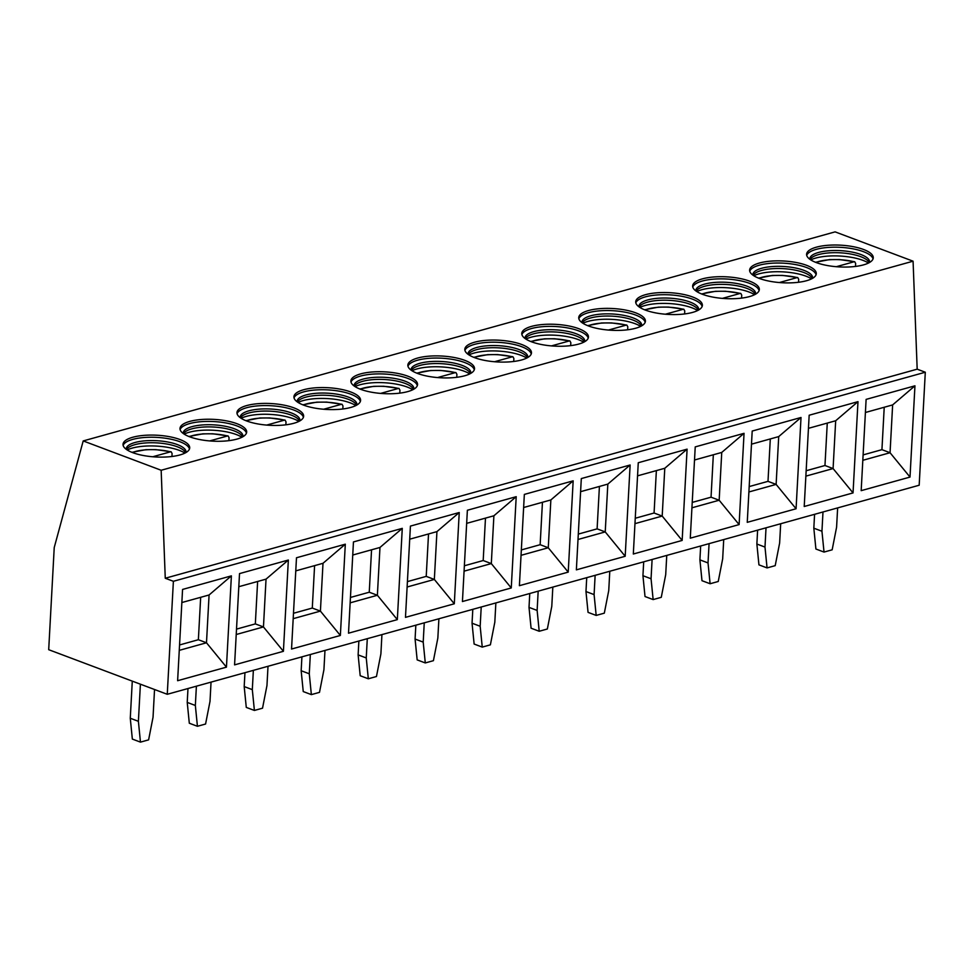 <?xml version="1.0" encoding="UTF-8"?>
<svg xmlns="http://www.w3.org/2000/svg" width="974" height="974" viewBox="0 0 974 974"><rect width="100%" height="100%" fill="white"/><g stroke="black" fill="none" stroke-linecap="round" stroke-linejoin="round"><path stroke-width="1.46" d="M919.176 485.235L925.3 372.226L917.179 369.17L913.076 261.19L835.12 231.873L83.204 440.93L54.227 547.558L48.7 649.695L167.26 694.292L919.176 485.235M167.26 694.292L173.384 581.295L925.3 372.226M177.621 680.716L182.564 589.44L231.386 575.865L226.443 667.141L177.621 680.716M234.576 664.877L239.519 573.601L288.353 560.026L283.41 651.302L234.576 664.877M291.543 649.037L296.486 557.761L345.307 544.186L340.364 635.462L291.543 649.037M348.509 633.197L353.452 541.934L402.274 528.358L397.331 619.622L348.509 633.197M405.476 617.358L410.419 526.094L459.241 512.519L454.298 603.783L405.476 617.358M462.431 601.53L467.374 510.254L516.208 496.679L511.265 587.955L462.431 601.53M519.398 585.691L524.341 494.415L573.162 480.839L568.219 572.115L519.398 585.691M576.365 569.851L581.308 478.575L630.129 465L625.186 556.276L576.365 569.851M633.319 554.011L638.262 462.735L687.096 449.16L682.153 540.436L633.319 554.011M690.286 538.172L695.229 446.896L744.051 433.32L739.108 524.596L690.286 538.172M747.253 522.332L752.196 431.056L801.018 417.481L796.075 508.757L747.253 522.332M804.22 506.492L809.163 415.228L857.984 401.653L853.041 492.917L804.22 506.492M861.174 490.653L866.117 399.389L914.951 385.814L910.008 477.077L861.174 490.653M173.384 581.295L165.263 578.239L161.16 470.259L913.076 261.19M161.16 470.259L83.204 440.93M132.817 437.241A33.384 10.897 3.1 0 0 123.028 444.29A33.384 10.897 3.1 0 0 143.324 455.503A33.384 10.897 3.1 0 0 179.91 454.955A33.384 10.897 3.1 0 0 189.699 447.906A33.384 10.897 3.1 0 0 169.415 436.693A33.384 10.897 3.1 0 0 132.817 437.241M189.784 421.401A33.384 10.897 3.1 0 0 179.995 428.45A33.384 10.897 3.1 0 0 200.279 439.664A33.384 10.897 3.1 0 0 236.877 439.116A33.384 10.897 3.1 0 0 246.666 432.066A33.384 10.897 3.1 0 0 226.37 420.853A33.384 10.897 3.1 0 0 189.784 421.401M246.739 405.561A33.384 10.897 3.1 0 0 236.962 412.611A33.384 10.897 3.1 0 0 257.246 423.824A33.384 10.897 3.1 0 0 293.844 423.276A33.384 10.897 3.1 0 0 303.632 416.227A33.384 10.897 3.1 0 0 283.337 405.014A33.384 10.897 3.1 0 0 246.739 405.561M303.705 389.722A33.384 10.897 3.1 0 0 293.917 396.771A33.384 10.897 3.1 0 0 314.212 407.984A33.384 10.897 3.1 0 0 350.81 407.436A33.384 10.897 3.1 0 0 360.587 400.387A33.384 10.897 3.1 0 0 340.303 389.174A33.384 10.897 3.1 0 0 303.705 389.722M360.672 373.882A33.384 10.897 3.1 0 0 350.883 380.944A33.384 10.897 3.1 0 0 371.167 392.145A33.384 10.897 3.1 0 0 407.765 391.597A33.384 10.897 3.1 0 0 417.554 384.547A33.384 10.897 3.1 0 0 397.27 373.334A33.384 10.897 3.1 0 0 360.672 373.882M417.627 358.042A33.384 10.897 3.1 0 0 407.85 365.104A33.384 10.897 3.1 0 0 428.134 376.305A33.384 10.897 3.1 0 0 464.732 375.769A33.384 10.897 3.1 0 0 474.521 368.708A33.384 10.897 3.1 0 0 454.225 357.507A33.384 10.897 3.1 0 0 417.627 358.042M474.594 342.215A33.384 10.897 3.1 0 0 464.817 349.264A33.384 10.897 3.1 0 0 485.101 360.477A33.384 10.897 3.1 0 0 521.699 359.93A33.384 10.897 3.1 0 0 531.475 352.868A33.384 10.897 3.1 0 0 511.192 341.667A33.384 10.897 3.1 0 0 474.594 342.215M531.561 326.375A33.384 10.897 3.1 0 0 521.772 333.425A33.384 10.897 3.1 0 0 542.068 344.638A33.384 10.897 3.1 0 0 578.653 344.09A33.384 10.897 3.1 0 0 588.442 337.041A33.384 10.897 3.1 0 0 568.159 325.827A33.384 10.897 3.1 0 0 531.561 326.375M588.527 310.536A33.384 10.897 3.1 0 0 578.739 317.585A33.384 10.897 3.1 0 0 599.022 328.798A33.384 10.897 3.1 0 0 635.62 328.25A33.384 10.897 3.1 0 0 645.409 321.201A33.384 10.897 3.1 0 0 625.113 309.988A33.384 10.897 3.1 0 0 588.527 310.536M645.482 294.696A33.384 10.897 3.1 0 0 635.705 301.745A33.384 10.897 3.1 0 0 655.989 312.958A33.384 10.897 3.1 0 0 692.587 312.411A33.384 10.897 3.1 0 0 702.376 305.361A33.384 10.897 3.1 0 0 682.08 294.148A33.384 10.897 3.1 0 0 645.482 294.696M702.449 278.856A33.384 10.897 3.1 0 0 692.66 285.906A33.384 10.897 3.1 0 0 712.956 297.119A33.384 10.897 3.1 0 0 749.554 296.571A33.384 10.897 3.1 0 0 759.33 289.522A33.384 10.897 3.1 0 0 739.047 278.308A33.384 10.897 3.1 0 0 702.449 278.856M759.416 263.017A33.384 10.897 3.1 0 0 749.627 270.066A33.384 10.897 3.1 0 0 769.91 281.279A33.384 10.897 3.1 0 0 806.509 280.731A33.384 10.897 3.1 0 0 816.297 273.682A33.384 10.897 3.1 0 0 796.014 262.469A33.384 10.897 3.1 0 0 759.416 263.017M816.37 247.177A33.384 10.897 3.1 0 0 806.594 254.238A33.384 10.897 3.1 0 0 826.877 265.439A33.384 10.897 3.1 0 0 863.475 264.891A33.384 10.897 3.1 0 0 873.264 257.842A33.384 10.897 3.1 0 0 852.968 246.629A33.384 10.897 3.1 0 0 816.37 247.177M165.263 578.239L917.179 369.17M189.48 448.977A33.384 10.897 -176.9 0 0 167.747 438.592A33.384 10.897 -176.9 0 0 132.695 439.408A33.384 10.897 3.1 0 0 123.138 445.386M126.255 449.318A29.926 9.764 3.1 0 1 126.243 448.819A29.926 9.764 3.1 0 1 135.021 442.5A29.926 9.764 -176.9 0 1 167.82 442.013A29.926 9.764 -176.9 0 1 186.022 452.058A29.926 9.764 -176.9 0 1 185.949 452.557M185.632 452.74A29.926 9.764 -176.9 0 0 185.011 451.656A29.926 9.764 -176.9 0 0 164.022 443.584A29.926 9.764 -176.9 0 0 134.899 444.668A29.926 9.764 3.1 0 0 127.277 448.527A29.926 9.764 3.1 0 0 126.547 449.538M127.192 449.964A33.384 10.897 3.1 0 1 132.22 448.101A33.384 10.897 -176.9 0 1 184.95 453.093M171.935 456.489L172.094 453.519L171.156 451.79L155.852 449.623L145.832 449.684L131.916 452.326M132.367 452.508A28.782 9.387 3.1 0 1 170.535 451.814L152.735 456.757M246.434 433.138A33.384 10.897 -176.9 0 0 224.702 422.753A33.384 10.897 -176.9 0 0 189.662 423.568A33.384 10.897 3.1 0 0 180.105 429.546M183.222 433.479A29.926 9.764 3.1 0 1 183.209 432.992A29.926 9.764 3.1 0 1 191.975 426.661A29.926 9.764 -176.9 0 1 224.787 426.174A29.926 9.764 -176.9 0 1 242.976 436.218A29.926 9.764 -176.9 0 1 242.916 436.717M242.599 436.9A29.926 9.764 -176.9 0 0 241.978 435.816A29.926 9.764 -176.9 0 0 220.976 427.744A29.926 9.764 -176.9 0 0 191.866 428.84A29.926 9.764 3.1 0 0 184.244 432.687A29.926 9.764 3.1 0 0 183.514 433.698M184.159 434.124A33.384 10.897 3.1 0 1 189.187 432.261A33.384 10.897 -176.9 0 1 241.905 437.253M228.89 440.65L229.06 437.679L228.111 435.95L212.819 433.783L202.799 433.844L188.883 436.486M189.321 436.669A28.782 9.387 3.1 0 1 227.502 435.975L209.702 440.918M303.401 417.298A33.384 10.897 -176.9 0 0 281.669 406.913A33.384 10.897 -176.9 0 0 246.629 407.729A33.384 10.897 3.1 0 0 237.059 413.707M240.188 417.651A29.926 9.764 3.1 0 1 240.176 417.152A29.926 9.764 3.1 0 1 248.942 410.821A29.926 9.764 -176.9 0 1 281.754 410.334A29.926 9.764 -176.9 0 1 299.943 420.391A29.926 9.764 -176.9 0 1 299.882 420.878M299.554 421.06A29.926 9.764 -176.9 0 0 298.945 419.977A29.926 9.764 -176.9 0 0 277.943 411.905A29.926 9.764 -176.9 0 0 248.82 413A29.926 9.764 3.1 0 0 241.211 416.848A29.926 9.764 3.1 0 0 240.481 417.858M241.126 418.284A33.384 10.897 3.1 0 1 246.154 416.422A33.384 10.897 -176.9 0 1 298.872 421.413M285.857 424.822L286.015 421.839L285.078 420.123L269.786 417.943L259.754 418.004L245.85 420.658M246.288 420.829A28.782 9.387 3.1 0 1 284.469 420.135L266.657 425.09M360.368 401.471A33.384 10.897 -176.9 0 0 338.635 391.073A33.384 10.897 -176.9 0 0 303.584 391.901A33.384 10.897 3.1 0 0 294.026 397.867M297.143 401.812A29.926 9.764 3.1 0 1 297.131 401.312A29.926 9.764 3.1 0 1 305.909 394.981A29.926 9.764 -176.9 0 1 338.721 394.494A29.926 9.764 -176.9 0 1 356.91 404.551A29.926 9.764 -176.9 0 1 356.837 405.038M356.521 405.221A29.926 9.764 -176.9 0 0 355.912 404.137A29.926 9.764 -176.9 0 0 334.91 396.065A29.926 9.764 -176.9 0 0 305.787 397.161A29.926 9.764 3.1 0 0 298.166 401.02A29.926 9.764 3.1 0 0 297.447 402.019M298.081 402.457A33.384 10.897 3.1 0 1 303.121 400.594A33.384 10.897 -176.9 0 1 355.839 405.574M342.824 408.983L342.982 406L342.044 404.283L326.74 402.104L316.72 402.165L302.817 404.819M303.255 404.989A28.782 9.387 3.1 0 1 341.424 404.295L323.624 409.25M417.322 385.631A33.384 10.897 -176.9 0 0 395.59 375.233A33.384 10.897 -176.9 0 0 360.55 376.061A33.384 10.897 3.1 0 0 350.993 382.039M354.11 385.972A29.926 9.764 3.1 0 1 354.098 385.473A29.926 9.764 3.1 0 1 362.864 379.154A29.926 9.764 -176.9 0 1 395.675 378.655A29.926 9.764 -176.9 0 1 413.865 388.711A29.926 9.764 -176.9 0 1 413.804 389.198M413.487 389.381A29.926 9.764 -176.9 0 0 412.866 388.297A29.926 9.764 -176.9 0 0 391.877 380.225A29.926 9.764 -176.9 0 0 362.754 381.321A29.926 9.764 3.1 0 0 355.133 385.18A29.926 9.764 3.1 0 0 354.402 386.179M355.047 386.617A33.384 10.897 3.1 0 1 360.076 384.754A33.384 10.897 -176.9 0 1 412.806 389.746M399.778 393.143L399.949 390.172L398.999 388.443L383.707 386.264L373.687 386.325L359.771 388.979M360.21 389.15A28.782 9.387 3.1 0 1 398.39 388.456L380.591 393.411M474.289 369.791A33.384 10.897 -176.9 0 0 452.557 359.394A33.384 10.897 -176.9 0 0 417.517 360.222A33.384 10.897 3.1 0 0 407.96 366.2M411.077 370.132A29.926 9.764 3.1 0 1 411.065 369.633A29.926 9.764 3.1 0 1 419.831 363.314A29.926 9.764 -176.9 0 1 452.642 362.815A29.926 9.764 -176.9 0 1 470.832 372.872A29.926 9.764 -176.9 0 1 470.771 373.359M470.454 373.541A29.926 9.764 -176.9 0 0 469.833 372.47A29.926 9.764 -176.9 0 0 448.831 364.398A29.926 9.764 -176.9 0 0 419.721 365.481A29.926 9.764 3.1 0 0 412.099 369.341A29.926 9.764 3.1 0 0 411.369 370.339M412.014 370.777A33.384 10.897 3.1 0 1 417.042 368.915A33.384 10.897 -176.9 0 1 469.76 373.906M456.745 377.303L456.903 374.333L455.966 372.604L440.674 370.424L430.654 370.497L416.738 373.139M417.176 373.31A28.782 9.387 3.1 0 1 455.357 372.616L437.545 377.571M531.256 353.952A33.384 10.897 -176.9 0 0 509.524 343.554A33.384 10.897 -176.9 0 0 474.472 344.382A33.384 10.897 3.1 0 0 464.915 350.36M468.031 354.293A29.926 9.764 3.1 0 1 468.019 353.793A29.926 9.764 3.1 0 1 476.797 347.474A29.926 9.764 -176.9 0 1 509.609 346.988A29.926 9.764 -176.9 0 1 527.798 357.032A29.926 9.764 -176.9 0 1 527.725 357.531M527.409 357.702A29.926 9.764 -176.9 0 0 526.8 356.63A29.926 9.764 -176.9 0 0 505.798 348.558A29.926 9.764 -176.9 0 0 476.676 349.642A29.926 9.764 3.1 0 0 469.066 353.501A29.926 9.764 3.1 0 0 468.336 354.512M468.969 354.938A33.384 10.897 3.1 0 1 474.009 353.075A33.384 10.897 -176.9 0 1 526.727 358.067M513.712 361.464L513.87 358.493L512.933 356.764L497.629 354.585L487.609 354.658L473.705 357.3M474.143 357.47A28.782 9.387 3.1 0 1 512.312 356.788L494.512 361.731M588.223 338.112A33.384 10.897 -176.9 0 0 566.491 327.727A33.384 10.897 -176.9 0 0 531.439 328.542A33.384 10.897 3.1 0 0 521.881 334.52M524.998 338.453A29.926 9.764 3.1 0 1 524.986 337.954A29.926 9.764 3.1 0 1 533.764 331.635A29.926 9.764 -176.9 0 1 566.576 331.148A29.926 9.764 -176.9 0 1 584.765 341.192A29.926 9.764 -176.9 0 1 584.692 341.691M584.376 341.874A29.926 9.764 -176.9 0 0 583.755 340.79A29.926 9.764 -176.9 0 0 562.765 332.718A29.926 9.764 -176.9 0 0 533.642 333.802A29.926 9.764 3.1 0 0 526.021 337.661A29.926 9.764 3.1 0 0 525.29 338.672M525.936 339.098A33.384 10.897 3.1 0 1 530.976 337.235A33.384 10.897 -176.9 0 1 583.694 342.227M570.679 345.624L570.837 342.653L569.9 340.924L554.596 338.745L544.576 338.818L530.66 341.46M531.11 341.631A28.782 9.387 3.1 0 1 569.279 340.949L551.479 345.892M645.178 322.272A33.384 10.897 -176.9 0 0 623.445 311.887A33.384 10.897 -176.9 0 0 588.406 312.703A33.384 10.897 3.1 0 0 578.848 318.681M581.965 322.613A29.926 9.764 3.1 0 1 581.953 322.114A29.926 9.764 3.1 0 1 590.719 315.795A29.926 9.764 -176.9 0 1 623.53 315.308A29.926 9.764 -176.9 0 1 641.72 325.353A29.926 9.764 -176.9 0 1 641.659 325.852M641.342 326.034A29.926 9.764 -176.9 0 0 640.722 324.951A29.926 9.764 -176.9 0 0 619.72 316.879A29.926 9.764 -176.9 0 0 590.609 317.974A29.926 9.764 3.1 0 0 582.988 321.822A29.926 9.764 3.1 0 0 582.257 322.832M582.902 323.258A33.384 10.897 3.1 0 1 587.931 321.396A33.384 10.897 -176.9 0 1 640.661 326.387M627.633 329.784L627.804 326.814L626.854 325.085L611.562 322.918L601.542 322.978L587.626 325.62M588.065 325.803A28.782 9.387 3.1 0 1 626.245 325.109L608.446 330.052M702.144 306.433A33.384 10.897 -176.9 0 0 680.412 296.047A33.384 10.897 -176.9 0 0 645.372 296.863A33.384 10.897 3.1 0 0 635.815 302.841M638.932 306.773A29.926 9.764 3.1 0 1 638.92 306.286A29.926 9.764 3.1 0 1 647.686 299.955A29.926 9.764 -176.9 0 1 680.497 299.468A29.926 9.764 -176.9 0 1 698.687 309.513A29.926 9.764 -176.9 0 1 698.626 310.012M698.297 310.195A29.926 9.764 -176.9 0 0 697.688 309.111A29.926 9.764 -176.9 0 0 676.686 301.039A29.926 9.764 -176.9 0 0 647.564 302.135A29.926 9.764 3.1 0 0 639.955 305.982A29.926 9.764 3.1 0 0 639.224 306.993M639.869 307.419A33.384 10.897 3.1 0 1 644.898 305.556A33.384 10.897 -176.9 0 1 697.615 310.548M684.6 313.945L684.759 310.974L683.821 309.245L668.529 307.078L658.497 307.139L644.593 309.781M645.031 309.963A28.782 9.387 3.1 0 1 683.212 309.269L665.4 314.212M759.111 290.593A33.384 10.897 -176.9 0 0 737.379 280.208A33.384 10.897 -176.9 0 0 702.327 281.023A33.384 10.897 3.1 0 0 692.77 287.001M695.886 290.946A29.926 9.764 3.1 0 1 695.874 290.447A29.926 9.764 3.1 0 1 704.652 284.116A29.926 9.764 -176.9 0 1 737.464 283.629A29.926 9.764 -176.9 0 1 755.654 293.685A29.926 9.764 -176.9 0 1 755.581 294.172M755.264 294.355A29.926 9.764 -176.9 0 0 754.655 293.271A29.926 9.764 -176.9 0 0 733.653 285.199A29.926 9.764 -176.9 0 0 704.531 286.295A29.926 9.764 3.1 0 0 696.909 290.142A29.926 9.764 3.1 0 0 696.191 291.153M696.824 291.579A33.384 10.897 3.1 0 1 701.864 289.716A33.384 10.897 -176.9 0 1 754.582 294.708M741.567 298.117L741.725 295.134L740.788 293.418L725.484 291.238L715.464 291.299L701.56 293.953M701.998 294.124A28.782 9.387 3.1 0 1 740.167 293.43L722.367 298.385M816.066 274.765A33.384 10.897 -176.9 0 0 794.346 264.368A33.384 10.897 -176.9 0 0 759.294 265.196A33.384 10.897 3.1 0 0 749.736 271.162M752.853 275.106A29.926 9.764 3.1 0 1 752.841 274.607A29.926 9.764 3.1 0 1 761.607 268.276A29.926 9.764 -176.9 0 1 794.419 267.789A29.926 9.764 -176.9 0 1 812.608 277.846A29.926 9.764 -176.9 0 1 812.547 278.333M812.231 278.515A29.926 9.764 -176.9 0 0 811.61 277.432A29.926 9.764 -176.9 0 0 790.62 269.36A29.926 9.764 -176.9 0 0 761.498 270.455A29.926 9.764 3.1 0 0 753.876 274.315A29.926 9.764 3.1 0 0 753.146 275.313M753.791 275.752A33.384 10.897 3.1 0 1 758.819 273.889A33.384 10.897 -176.9 0 1 811.549 278.868M798.522 282.277L798.692 279.295L797.743 277.578L782.451 275.399L772.431 275.459L758.515 278.114M758.953 278.284A28.782 9.387 3.1 0 1 797.134 277.59L779.334 282.545M873.033 258.926A33.384 10.897 -176.9 0 0 851.3 248.528A33.384 10.897 -176.9 0 0 816.261 249.356A33.384 10.897 3.1 0 0 806.703 255.334M809.82 259.267A29.926 9.764 3.1 0 1 809.808 258.767A29.926 9.764 3.1 0 1 818.574 252.449A29.926 9.764 -176.9 0 1 851.386 251.949A29.926 9.764 -176.9 0 1 869.575 262.006A29.926 9.764 -176.9 0 1 869.514 262.493M869.198 262.676A29.926 9.764 -176.9 0 0 868.577 261.592A29.926 9.764 -176.9 0 0 847.575 253.52A29.926 9.764 -176.9 0 0 818.464 254.616A29.926 9.764 3.1 0 0 810.843 258.475A29.926 9.764 3.1 0 0 810.112 259.474M810.758 259.912A33.384 10.897 3.1 0 1 815.786 258.049A33.384 10.897 -176.9 0 1 868.504 263.041M855.489 266.438L855.647 263.467L854.709 261.738L839.418 259.559L829.398 259.62L815.481 262.274M815.92 262.444A28.782 9.387 3.1 0 1 854.101 261.75L836.289 266.706M140.463 742.127L132.342 739.071L130.273 718.252L138.393 721.308L140.463 742.127L148.608 739.863L153.04 717.229L154.537 689.507M130.273 718.252L132.281 681.143M140.402 684.186L138.393 721.308M197.43 726.287L189.309 723.232L187.227 702.412L195.348 705.468L197.43 726.287L205.575 724.023L210.007 701.39L211.041 682.129M187.227 702.412L187.982 688.533M196.395 686.195L195.348 705.468M254.397 710.448L246.276 707.404L244.194 686.573L252.315 689.629L254.397 710.448L262.53 708.195L266.961 685.55L268.008 666.289M244.194 686.573L244.949 672.693M253.362 670.356L252.315 689.629M311.363 694.62L303.243 691.564L301.161 670.733L309.282 673.789L311.363 694.62L319.496 692.356L323.928 669.71L324.975 650.449M301.161 670.733L301.916 656.853M310.329 654.516L309.282 673.789M368.318 678.781L360.197 675.725L358.128 654.893L366.248 657.949L368.318 678.781L376.463 676.516L380.895 653.883L381.93 634.61M358.128 654.893L358.87 641.026M367.283 638.676L366.248 657.949M425.285 662.941L417.164 659.885L415.082 639.054L423.203 642.11L425.285 662.941L433.418 660.676L437.85 638.043L438.897 618.77M415.082 639.054L415.837 625.186M424.25 622.849L423.203 642.11M482.252 647.101L474.131 644.045L472.049 623.214L480.17 626.27L482.252 647.101L490.385 644.837L494.816 622.203L495.863 602.93M472.049 623.214L472.804 609.347M481.217 607.009L480.17 626.27M539.206 631.262L531.086 628.206L529.016 607.386L537.137 610.43L539.206 631.262L547.351 628.997L551.783 606.364L552.83 587.091M529.016 607.386L529.759 593.507M538.172 591.169L537.137 610.43M596.173 615.422L588.053 612.366L585.971 591.547L594.091 594.603L596.173 615.422L604.318 613.157L608.75 590.524L609.785 571.251M585.971 591.547L586.725 577.667M595.138 575.33L594.091 594.603M653.14 599.582L645.019 596.526L642.937 575.707L651.058 578.763L653.14 599.582L661.273 597.318L665.705 574.684L666.752 555.423M642.937 575.707L643.692 561.828M652.105 559.49L651.058 578.763M710.107 583.743L701.986 580.699L699.904 559.867L708.025 562.923L710.107 583.743L718.24 581.49L722.671 558.845L723.719 539.584M699.904 559.867L700.659 545.988M709.072 543.65L708.025 562.923M767.062 567.915L758.941 564.859L756.871 544.028L764.992 547.084L767.062 567.915L775.207 565.651L779.638 543.005L780.673 523.744M756.871 544.028L757.614 530.148M766.027 527.811L764.992 547.084M824.028 552.075L815.908 549.019L813.826 528.188L821.946 531.244L824.028 552.075L832.161 549.811L836.593 527.178L837.64 507.904M813.826 528.188L814.581 514.321M822.993 511.971L821.946 531.244M181.846 602.541L209.081 594.98L231.386 575.865M209.081 594.98L206.488 642.779L226.443 667.141M200.668 597.318L198.367 639.723L206.488 642.779L179.265 650.352M198.367 639.723L179.557 644.958M236.219 634.512L263.455 626.939L283.41 651.302M257.623 581.478L255.334 623.896L236.512 629.119M255.334 623.896L263.455 626.939L266.036 579.14L288.353 560.026M238.813 586.701L266.036 579.14M293.186 618.673L320.409 611.112L340.364 635.462M314.59 565.638L312.289 608.056L293.478 613.279M312.289 608.056L320.409 611.112L323.003 563.301L345.307 544.186M295.779 570.874L323.003 563.301M350.153 602.845L377.376 595.272L397.331 619.622M371.557 549.799L369.256 592.216L350.445 597.452M369.256 592.216L377.376 595.272L379.97 547.461L402.274 528.358M352.746 555.034L379.97 547.461M407.12 587.005L434.343 579.433L454.298 603.783M428.523 533.959L426.222 576.377L407.412 581.612M426.222 576.377L434.343 579.433L436.936 531.621L459.241 512.519M409.701 539.194L436.936 531.621M464.074 571.166L491.31 563.593L511.265 587.955M485.478 518.119L483.189 560.537L464.367 565.772M483.189 560.537L491.31 563.593L493.891 515.782L516.208 496.679M466.668 523.355L493.891 515.782M521.041 555.326L548.265 547.753L568.219 572.115M542.445 502.28L540.144 544.697L521.333 549.933M540.144 544.697L548.265 547.753L550.858 499.942L573.162 480.839M523.635 507.515L550.858 499.942M578.008 539.486L605.231 531.914L625.186 556.276M599.412 486.452L597.111 528.858L578.3 534.093M597.111 528.858L605.231 531.914L607.825 484.102L630.129 465M580.589 491.675L607.825 484.102M634.963 523.647L662.198 516.074L682.153 540.436M656.366 470.612L654.078 513.018L635.255 518.253M654.078 513.018L662.198 516.074L664.779 468.275L687.096 449.16M637.556 475.836L664.779 468.275M691.93 507.807L719.165 500.234L739.108 524.596M713.333 454.773L711.044 497.19L692.222 502.414M711.044 497.19L719.165 500.234L721.746 452.435L744.051 433.32M694.523 459.996L721.746 452.435M748.896 491.967L776.12 484.407L796.075 508.757M770.3 438.933L767.999 481.351L749.189 486.574M767.999 481.351L776.12 484.407L778.713 436.596L801.018 417.481M751.49 444.168L778.713 436.596M805.863 476.14L833.087 468.567L853.041 492.917M827.267 423.093L824.966 465.511L806.155 470.746M824.966 465.511L833.087 468.567L835.68 420.756L857.984 401.653M808.444 428.329L835.68 420.756M862.818 460.3L890.053 452.727L910.008 477.077M884.222 407.254L881.933 449.671L863.11 454.907M881.933 449.671L890.053 452.727L892.634 404.916L914.951 385.814M865.411 412.489L892.634 404.916"/></g></svg>
